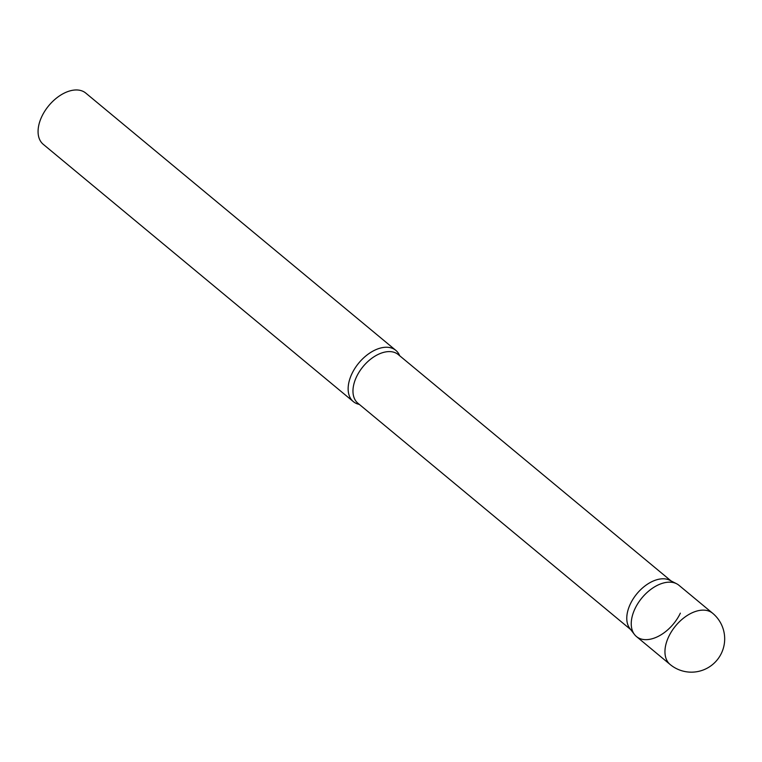 <?xml version="1.0" encoding="UTF-8"?>
<svg xmlns="http://www.w3.org/2000/svg" width="762" height="762" viewBox="0 0 762 762"><rect width="100%" height="100%" fill="white"/><g stroke="black" fill="none" stroke-linecap="round" stroke-linejoin="round"><path stroke-width="1.14" d="M712.651 613.258L678.952 585.292A33.29 20.441 129.7 0 0 671.303 582.244A33.29 20.441 129.7 0 0 638.108 603.113A33.29 20.441 129.7 0 0 636.432 636.527L670.131 664.493A33.29 33.29 0 0 0 721.462 653.158A33.29 33.29 0 0 0 712.651 613.258A33.29 20.441 129.7 0 0 705.002 610.21A33.29 20.441 129.7 0 0 668.722 636.632A33.29 20.441 129.7 0 0 670.131 664.493M634.479 634.498L629.841 628.479A31.604 19.402 -50.3 0 1 630.355 603.961A31.604 19.402 -50.3 0 1 669.827 580.292L676.589 583.74A33.29 20.441 -50.3 0 0 635.013 608.667A33.29 20.441 -50.3 0 0 634.479 634.498A33.29 20.441 -50.3 0 0 657.149 636.899A33.29 20.441 -50.3 0 0 680.361 613.153M359.35 404.412A33.29 20.441 -50.3 0 1 353.33 401.612A33.29 20.441 -50.3 0 1 351.911 373.751A33.29 20.441 -50.3 0 1 395.84 350.377A33.29 20.441 -50.3 0 1 399.707 355.778M353.33 401.612L43.253 144.323A33.29 20.441 -50.3 0 1 41.843 116.462A33.29 20.441 -50.3 0 1 85.773 93.088L395.84 350.377M630.669 629.555L357.892 403.212A31.604 19.402 -50.3 0 1 356.549 376.761A31.604 19.402 -50.3 0 1 398.259 354.568L671.036 580.911"/></g></svg>
